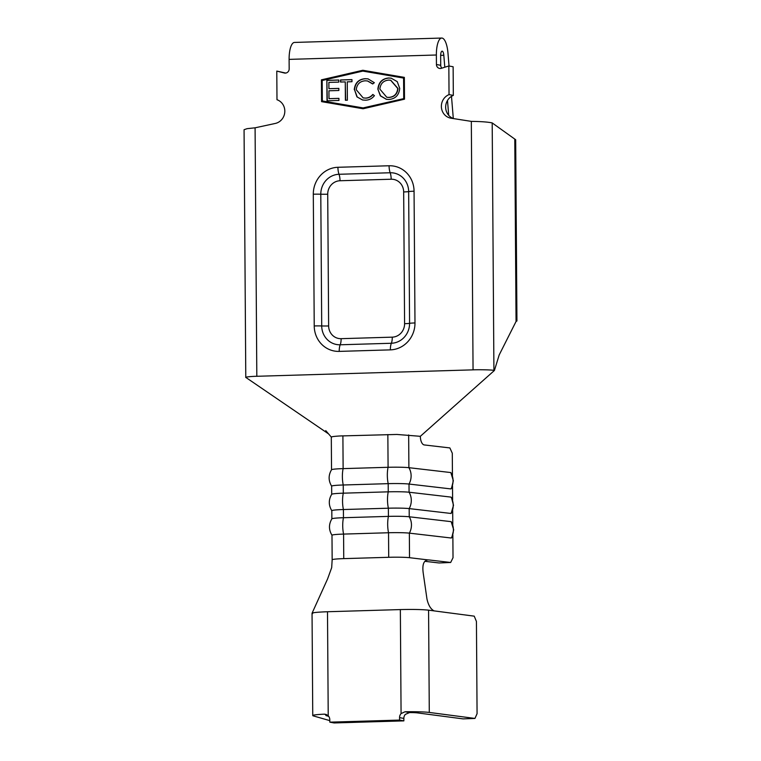 <?xml version="1.0" encoding="UTF-8"?>
<svg xmlns="http://www.w3.org/2000/svg" width="761" height="761" viewBox="0 0 761 761"><rect width="100%" height="100%" fill="white"/><g stroke="black" fill="none" stroke-linecap="round" stroke-linejoin="round"><path stroke-width="1.14" d="M471.325 121.379C481.057 121.494 488.01 122.007 492.196 122.921L493.918 370.379C491.121 369.741 477.166 369.627 473.057 369.856L471.325 121.379L451.064 118.212A12.3 11.605 100.4 0 1 450.778 118.164A12.3 11.605 100.4 0 1 441.37 106.416A12.3 11.605 100.4 0 1 449.038 94.611L453.328 95.401A12.3 11.605 100.4 0 0 445.661 107.196A12.3 11.605 100.4 0 0 453.794 118.64M451.444 497.504L453.508 505.275L451.111 513.475A14.897 13.108 -83.4 0 0 453.223 505.199A14.897 13.108 -83.4 0 0 450.997 497.104L451.435 497.504M451.444 488.505L450.94 488.923A14.897 13.108 -83.4 0 0 453.052 480.648A14.897 13.108 -83.4 0 0 450.826 472.562L453.337 480.724L451.454 488.505M451.787 537.599L451.283 538.017A14.897 13.108 -83.4 0 0 453.394 529.742A14.897 13.108 -83.4 0 0 451.168 521.656L453.68 529.818L451.796 537.599M345.399 100.262L345.266 81.903L340.548 82.045L340.538 79.953L351.963 79.61L351.972 81.703L347.254 81.846L347.387 100.205L345.399 100.262M388.909 99.491L386.341 99.301L380.357 95.838L377.865 89.161C378.55 82.397 382.117 78.678 388.586 77.993L391.173 78.174L397.242 81.636L399.725 88.409C399.011 95.173 395.406 98.863 388.909 99.491M403.72 98.53L403.577 78.069L362.835 71.096L322.198 80.495L322.341 100.947L363.092 107.919L403.996 98.578L403.577 78.069M354.265 89.655C355.026 82.844 358.707 79.192 365.299 78.687L368.058 78.887L374.345 82.702L372.7 83.976L367.477 80.951L365.251 80.79C359.877 81.227 356.88 84.205 356.253 89.731L363.178 97.922L365.499 98.093C368.4 97.998 370.826 96.79 372.776 94.469L374.431 95.639C372.1 98.597 369.123 100.119 365.48 100.195L362.521 99.976L356.938 96.866L354.531 89.703C355.301 82.892 358.973 79.239 365.565 78.735L365.299 78.687M338.94 100.452L327.011 100.813L326.869 80.352L338.797 80L338.807 82.102L328.876 82.397L328.914 88.685L338.854 88.39L338.864 90.492L328.933 90.787L328.99 98.654L338.921 98.359L338.94 100.452M329.808 720.629L313.304 715.892A22.963 1.512 -0.4 0 1 312.752 715.568A22.963 1.512 -0.4 0 1 324.452 714.16L328.219 715.749A5.736 5.413 100.4 0 1 329.798 719.706L329.817 722.16L334.108 722.95L403.863 720.876L403.844 718.422L399.554 717.633A5.736 5.413 100.4 0 1 401.076 713.58L405.061 711.763A22.963 1.512 -0.4 0 1 429.29 712.439L474.94 718.432L477.071 713.694L476.434 621.461L474.227 616.153L434.084 610.883C430.716 609.152 428.348 605.195 426.969 599.012L423.202 572.938C422.07 564.282 423.896 559.944 428.69 559.915L450.674 562.474L453.023 557.727L452.862 535.088M327.487 715.102A9.845 0.647 179.6 0 0 325.87 715.473A9.845 0.647 179.6 0 0 326.108 715.616L328.742 716.367M427.853 559.887L409.523 557.689A17.218 1.132 179.6 0 0 388.709 557.299L343.753 558.631A17.218 1.132 179.6 0 0 332.157 559.782L331.691 567.62L327.591 578.912L312.048 613.252L312.752 715.568M312.59 613.613C310.802 612.795 315.767 612.177 327.496 611.739L400.353 609.58C412.738 609.285 422.146 609.475 428.576 610.16L434.084 610.883M403.863 720.876L399.573 720.087L329.817 722.16M399.573 720.087L399.554 717.633M474.94 718.432L463.097 718.888L417.447 712.895A9.845 0.647 179.6 0 0 409.523 712.581L405.366 714.37A5.736 5.413 -79.6 0 0 403.844 718.422M331.568 437.242C329.228 436.576 341.052 435.806 342.897 435.891L396.881 434.455L420.338 436.31A8.2 3.862 -92.4 0 0 424.257 444.938L449.875 447.925L452.291 453.223L452.443 475.52M452.785 524.614L452.69 510.536M452.614 500.063L452.519 485.994M331.301 437.052L331.53 469.756A17.218 1.132 -0.4 0 1 331.549 469.727A17.218 1.132 -0.4 0 1 343.125 468.624L388.081 467.292A17.218 1.132 -0.4 0 1 408.895 467.682L450.826 472.562M331.549 469.727C328.295 475.245 328.333 480.733 331.663 486.193A17.218 1.132 -0.4 0 1 331.644 486.146A17.218 1.132 -0.4 0 1 343.24 484.995L388.196 483.654A17.218 1.132 -0.4 0 1 409.009 484.044L450.94 488.923M331.644 486.146L331.701 494.308A17.218 1.132 -0.4 0 1 331.72 494.279A17.218 1.132 -0.4 0 1 343.297 493.176L388.253 491.834A17.218 1.132 -0.4 0 1 409.066 492.224L450.997 497.104M331.72 494.279C328.467 499.787 328.505 505.275 331.834 510.745A17.218 1.132 -0.4 0 1 331.815 510.688A17.218 1.132 -0.4 0 1 343.411 509.537L388.367 508.205A17.218 1.132 -0.4 0 1 409.18 508.595L451.111 513.475M331.815 510.688L331.872 518.85A17.218 1.132 -0.4 0 1 331.891 518.821A17.218 1.132 -0.4 0 1 343.468 517.718L388.424 516.386A17.218 1.132 -0.4 0 1 409.237 516.776L451.168 521.656M331.891 518.821C328.638 524.339 328.676 529.827 332.005 535.287A17.218 1.132 -0.4 0 1 331.986 535.24A17.218 1.132 -0.4 0 1 343.582 534.089L388.538 532.748A17.218 1.132 -0.4 0 1 409.351 533.138L451.283 538.017M325.746 430.612L331.282 437.052M450.674 562.474L439.107 562.969L424.847 561.304M428.69 559.915L427.102 559.982M420.338 436.31L494.412 370.464L499.178 354.968L516.053 321.475L516.938 320.961L515.682 139.739L492.196 122.921M493.918 370.379L494.412 370.464M289.104 59.377L436.367 55.001A18.045 5.869 -91.7 0 1 441.722 38.05L294.469 42.435A18.045 5.869 -91.7 0 0 289.104 59.377L289.17 68.899A4.1 3.872 100.4 0 1 284.319 72.989L276.785 71.087L276.985 99.729A12.3 11.605 100.4 0 1 284.785 112.086A12.3 11.605 100.4 0 1 275.301 123.444L255.087 127.81L256.818 376.286L473.057 369.856M256.818 376.286C251.777 376.334 242.759 377.133 246.678 377.732M255.087 127.81L247.097 128.666L244.062 129.712L245.784 377.389L328.181 433.637M276.785 71.087L285.765 73.066M444.795 67.234L443.815 55.268A4.918 1.598 88.3 0 0 442.112 51.168A4.918 1.598 88.3 0 0 440.648 55.791L440.714 65.303A4.1 3.872 -79.6 0 0 441.865 68.157M436.367 55.001L436.434 64.514A4.1 3.872 100.4 0 0 441.342 68.319L448.838 65.969L453.128 66.759L453.328 95.401M321.418 79.838L321.57 101.651L363.092 108.756L404.5 99.187L404.348 77.375L362.826 70.269L321.418 79.838L321.846 101.698M448.838 65.969L449.038 94.611M441.722 38.05A18.045 5.869 -91.7 0 1 447.972 53.089L449.028 66.007M451.492 96.333L453.299 118.469M448.705 115.33L447.497 100.442M404.348 77.375L363.092 70.316L321.694 79.886M322.341 100.947L363.358 107.976L403.996 98.578M386.474 99.33L380.576 95.838L377.865 89.161M378.131 89.208C378.816 82.454 382.393 78.725 388.852 78.041L388.586 77.993M388.852 78.041L391.306 78.202M386.892 97.275L389.08 97.446C394.426 96.999 397.394 94.022 398.003 88.514L390.793 80.266M397.737 88.466L390.659 80.238L388.69 80.086C383.401 80.618 380.462 83.615 379.853 89.094L386.75 97.246L388.814 97.398C394.15 96.951 397.128 93.974 397.737 88.466L398.003 88.514M365.565 78.735L368.191 78.916M372.833 83.872L367.611 80.97M363.311 97.95L365.499 98.093M365.765 98.14C368.676 98.045 371.102 96.837 373.042 94.516M362.664 100.005L356.938 96.866M357.204 96.913L354.531 89.703M345.665 100.252L345.266 81.903M340.814 82.036L340.538 79.953M340.804 80L351.963 79.667M327.278 100.804L326.869 80.352M327.135 80.4L338.797 80.057M338.854 88.447L328.914 88.685M338.921 98.416L328.99 98.654M326.479 714.531L324.452 714.16M327.496 611.739L328.219 715.749M400.353 609.58L401.076 713.58M428.576 610.16L429.29 712.439M405.061 711.763L409.523 712.581M409.523 557.689L409.351 533.138A14.897 13.108 -83.4 0 0 409.237 516.776L409.18 508.595A14.897 13.108 -83.4 0 0 409.066 492.224L409.009 484.044A14.897 13.108 -83.4 0 0 408.895 467.682L408.657 434.95M388.709 557.299L388.538 532.748A14.897 4.851 -91.7 0 1 388.424 516.386L388.367 508.205A14.897 4.851 -91.7 0 1 388.253 491.834L388.196 483.654A14.897 4.851 -91.7 0 1 388.081 467.292L387.853 434.56M343.753 558.631L343.582 534.089A14.897 4.851 -91.7 0 1 343.468 517.718L343.411 509.537A14.897 4.851 -91.7 0 1 343.297 493.176L343.24 484.995A14.897 4.851 -91.7 0 1 343.125 468.624L342.897 435.891M339.206 351.392L390.364 349.87A26.245 24.752 100.4 0 0 414.983 322.949L414.06 191.211A26.245 24.752 100.4 0 0 389.08 165.765L337.922 167.287A26.245 24.752 100.4 0 0 313.304 194.207L314.226 325.946A26.245 24.752 100.4 0 0 339.206 351.392A8.866 2.892 88.3 0 1 340.205 344.781A19.425 18.321 100.4 0 1 321.713 325.946A8.866 0.59 179.6 0 0 314.226 325.946M516.053 321.475L514.778 139.177M436.434 64.514L440.714 65.303M284.319 72.989L284.795 73.075M440.657 55.363L443.815 55.268M389.08 165.765A8.866 2.892 -91.7 0 0 390.165 172.757A8.2 2.673 88.3 0 1 391.173 179.225A13.118 12.376 100.4 0 1 403.672 191.943L404.586 323.691A13.118 12.376 100.4 0 1 392.276 337.152L341.128 338.674A13.118 12.376 100.4 0 1 328.638 325.946L327.715 194.207A8.2 0.542 -0.4 0 1 320.79 194.207A8.866 0.59 179.6 0 0 313.304 194.207M328.638 325.946A8.2 0.542 -0.4 0 1 321.713 325.946L320.79 194.207A19.425 18.321 100.4 0 1 339.016 174.279A8.866 2.892 -91.7 0 1 337.922 167.287M327.715 194.207A13.118 12.376 100.4 0 1 340.024 180.747A8.2 2.673 88.3 0 0 339.016 174.279L390.165 172.757A19.425 18.321 100.4 0 1 408.657 191.591A8.866 0.59 -0.4 0 1 414.06 191.211M341.128 338.674A8.2 2.673 -91.7 0 1 340.205 344.781L391.354 343.259A8.866 2.892 88.3 0 0 390.364 349.87M392.276 337.152A8.2 2.673 -91.7 0 1 391.354 343.259A19.425 18.321 100.4 0 0 409.58 323.33A8.866 0.59 -0.4 0 1 414.983 322.949M404.586 323.691A8.2 0.542 179.6 0 0 409.58 323.33L408.657 191.591A8.2 0.542 179.6 0 1 403.672 191.943M391.173 179.225L340.024 180.747M332.157 559.792L331.986 535.24"/></g></svg>
